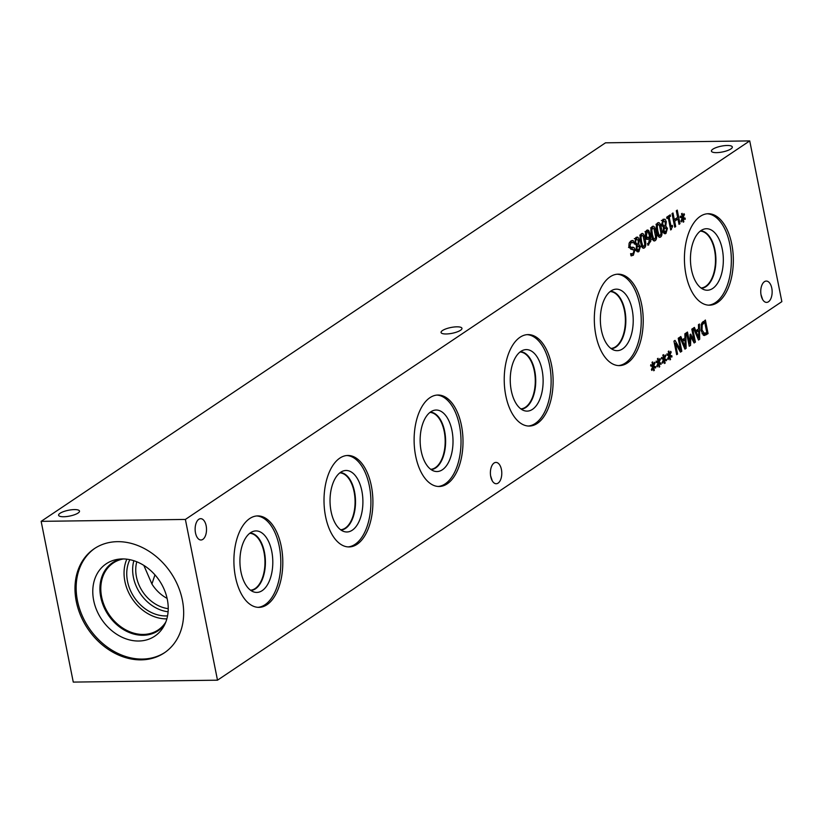 <?xml version="1.0" encoding="UTF-8"?>
<svg xmlns="http://www.w3.org/2000/svg" width="823" height="823" viewBox="0 0 823 823"><rect width="100%" height="100%" fill="white"/><g stroke="black" fill="none" stroke-linecap="round" stroke-linejoin="round"><path stroke-width="1.23" d="M638.658 250.233L639.45 247.404L638.36 245.892L636.477 245.727L637.259 245.717L637.002 248.916L638.658 250.233L635.603 250.459M638.051 244.112L638.298 240.655L636.344 238.752L635.51 242.209L636.827 243.978L638.051 244.112L634.296 244.009M636.827 243.978L634.811 243.999M634.307 238.608L636.837 238.577L634.965 238.763M638.73 244.246L640.376 246.55L638.915 251.581L637.938 251.931L636.066 249.575L636.508 245.583L634.554 243.052L636.086 237.384L638.041 237.394L639.245 239.874L638.73 244.246L636.21 244.277L637.856 246.581M637.403 250.439L636.776 251.303M638.72 244.184L636.21 244.277M635.747 237.652L636.323 238.588M637.084 237.034L638.041 237.394L636.035 237.425M641.58 241.746L642.681 245.717L644.018 246.416L644.8 244.266L643.164 236.026L641.796 235.296L641.014 237.436L641.58 241.746M641.045 246.612L644.018 246.416M639.718 235.162L642.249 235.131L640.387 235.316M642.763 247.939L644.316 247.918C642.763 248.978 641.518 247.137 640.603 242.404C639.625 237.621 639.924 234.75 641.487 233.783C643.051 232.703 644.286 234.545 645.211 239.298C646.189 244.092 645.89 246.972 644.316 247.918L643.504 248.207M642.845 246.581L642.321 247.476M640.973 234.257L641.477 235.141M641.487 233.783L642.321 233.495M645.818 237.754L648.411 237.59L649.553 235.975L648.164 231.87L647.115 231.705L646.436 235.697L647.392 237.734L648.411 237.59M648.164 231.87L645.716 231.716M646.816 230.214L648.658 230.378L650.448 234.864L650.798 241.067L647.938 245.254L647.588 243.505L648.606 243.238L649.81 237.291L648.493 239.246L646.94 239.37L645.469 236.438L645.458 232.57L647.65 229.926M646.775 239.267L648.493 239.246L646.94 239.37M647.29 237.322L645.973 239.277M649.81 237.291L648.75 237.302M647.629 243.474L648.606 243.238M646.343 230.635L646.909 231.561M648.658 230.378L646.569 230.409M652.402 234.493L653.493 238.454L654.83 239.154L655.622 237.003L653.987 228.773L652.608 228.033L651.837 230.183L652.402 234.493M651.867 239.349L654.83 239.154M650.54 227.909L653.061 227.878L651.199 228.053M653.575 240.686L655.139 240.666C653.575 241.715 652.341 239.874 651.425 235.141C650.448 230.368 650.746 227.487 652.31 226.531C653.863 225.451 655.108 227.292 656.034 232.045C657.011 236.839 656.713 239.709 655.139 240.666L654.316 240.954M653.668 239.328L653.143 240.223M651.785 226.994L652.289 227.889M652.31 226.531L653.133 226.232M657.814 230.862L658.904 234.833L660.241 235.532L661.034 233.382L659.398 225.142L658.019 224.412L657.248 226.551L657.814 230.862M657.279 235.728L660.241 235.532M655.952 224.278L658.472 224.247L656.61 224.432M658.986 237.055L660.54 237.034C658.986 238.084 657.752 236.252 656.836 231.52C655.859 226.737 656.157 223.866 657.721 222.899C659.274 221.819 660.519 223.661 661.435 228.413C662.412 233.207 662.114 236.088 660.54 237.034L659.727 237.322M659.079 235.697L658.554 236.592M657.196 223.372L657.7 224.257M657.721 222.899L658.544 222.611M672.556 226.572L670.694 229.967L668.255 217.735L666.969 218.589L666.692 217.2L670.21 214.844L670.488 216.233L669.181 217.107L671.002 226.202L672.309 225.327L672.556 226.572L670.025 226.613M668.255 217.735L666.805 217.756M671.445 229.463L670.601 229.473M671.002 226.202L670.035 226.603M669.181 217.107L666.795 217.138M670.488 216.233L668.101 216.264M682.236 218.085L680.148 217.354L680.261 216.14L682.246 217.056L681.547 213.754L682.154 213.352L682.781 216.696L683.954 213.651L684.479 214.433L683.141 217.478L685.23 218.208L685.117 219.422L683.141 218.486L683.841 221.788L683.224 222.2L682.606 218.846L681.413 221.891L680.899 221.099L682.236 218.085M682.606 218.846L681.897 218.856M683.841 221.788L683.152 221.799M683.141 218.486L682.051 218.507M685.23 218.208L682.689 218.496M683.141 217.478L680.621 217.509L682.709 218.239M684.479 214.433L683.656 214.443M682.781 216.696L682.164 216.696M682.246 217.056L680.168 217.087M674.747 227.199L672.031 213.62L672.998 212.982L674.325 219.628L677.638 217.395L676.311 210.76L677.267 210.112L679.983 223.691L679.026 224.329L677.957 219L674.644 221.233L675.704 226.551L674.747 227.199M675.704 226.551L674.623 226.572M674.644 221.233L673.564 221.243M677.957 219L675.436 219.041L673.389 220.41M679.983 223.691L678.903 223.702M676.362 218.249L676.516 219.021M674.325 219.628L673.235 219.638M665.704 232.096L666.496 229.267L665.416 227.745L663.523 227.59L664.305 227.58L664.048 230.779L665.704 232.096L662.649 232.323M665.097 225.975L665.344 222.519L663.389 220.605L662.556 224.072L663.873 225.831L665.097 225.975L661.342 225.872M663.873 225.831L661.857 225.862M661.353 220.471L663.883 220.441L662.021 220.626M665.776 226.099L667.422 228.403L665.961 233.434L664.984 233.794L663.112 231.438L663.554 227.446L661.599 224.916L663.132 219.247L665.097 219.257L666.291 221.726L665.776 226.099L663.256 226.14L664.902 228.434M664.449 232.292L663.822 233.166M665.766 226.047L663.256 226.14M662.793 219.515L663.369 220.441M632.609 247.188L634.039 247.589L634.996 249.729L633.35 255.243L631.035 255.799L630.603 253.638L632.969 253.721L634.039 250.583L632.671 249.102L631.056 249.379L628.937 246.921L629.019 243.598L630.655 241.108L633.226 240.573L633.679 242.836L631.035 242.62L629.883 245.964L631.19 247.445L632.928 247.167M631.591 255.85L631.035 255.799M631.91 254.05L630.912 255.212M634.039 247.589L631.519 247.62L632.476 249.76M628.546 247.486L631.19 247.445M632.064 242.301L629.513 242.332M632.403 240.501L631.673 240.594M630.788 241.016L631.046 242.312M749.732 140.908L185.381 519.436L217.498 680.179L781.85 301.65L749.732 140.908L605.502 142.821L41.15 521.35L73.268 682.092L217.498 680.179M686.001 274.8A45.738 24.443 -90.8 0 1 708.274 213.723A45.738 24.443 -90.8 0 1 731.76 244.102A45.738 24.443 -90.8 0 1 709.488 305.179A45.738 24.443 -90.8 0 1 686.001 274.8M595.893 335.228A45.738 24.443 -90.8 0 1 618.166 274.162A45.738 24.443 -90.8 0 1 641.652 304.541A45.738 24.443 -90.8 0 1 619.38 365.618A45.738 24.443 -90.8 0 1 595.893 335.228M505.795 395.668A45.738 24.443 -90.8 0 1 528.068 334.601A45.738 24.443 -90.8 0 1 551.544 364.98A45.738 24.443 -90.8 0 1 529.271 426.057A45.738 24.443 -90.8 0 1 505.795 395.668M415.687 456.107A45.738 24.443 -90.8 0 1 437.959 395.03A45.738 24.443 -90.8 0 1 461.436 425.419A45.738 24.443 -90.8 0 1 439.163 486.496A45.738 24.443 -90.8 0 1 415.687 456.107M325.579 516.546A45.738 24.443 -90.8 0 1 347.851 455.469A45.738 24.443 -90.8 0 1 371.338 485.858A45.738 24.443 -90.8 0 1 349.065 546.935A45.738 24.443 -90.8 0 1 325.579 516.546M235.471 576.985A45.738 24.443 -90.8 0 1 257.743 515.908A45.738 24.443 -90.8 0 1 281.229 546.297A45.738 24.443 -90.8 0 1 258.957 607.364A45.738 24.443 -90.8 0 1 235.471 576.985M490.755 476.64A10.658 5.689 -90.8 0 1 495.95 462.413A10.658 5.689 -90.8 0 1 501.423 469.491A10.658 5.689 -90.8 0 1 496.228 483.729A10.658 5.689 -90.8 0 1 490.755 476.64M761.11 295.303A10.658 5.689 -90.8 0 1 766.306 281.075A10.658 5.689 -90.8 0 1 771.779 288.153A10.658 5.689 -90.8 0 1 766.583 302.391A10.658 5.689 -90.8 0 1 761.11 295.303M195.493 532.903A10.658 5.689 -90.8 0 1 200.678 518.675A10.658 5.689 -90.8 0 1 206.151 525.753A10.658 5.689 -90.8 0 1 200.966 539.991A10.658 5.689 -90.8 0 1 195.493 532.903M652.721 366.647L650.633 365.916L650.756 364.702L652.732 365.628L652.032 362.326L652.639 361.914L653.277 365.258L654.45 362.213L654.974 362.994L653.637 366.04L655.725 366.77L655.602 367.984L653.627 367.058L654.326 370.35L653.719 370.762L653.092 367.408L651.898 370.453L651.384 369.671L652.721 366.647M663.544 359.394L661.455 358.663L661.569 357.449L663.554 358.365L662.854 355.073L663.461 354.662L664.089 358.005L665.262 354.96L665.786 355.742L664.459 358.787L666.537 359.517L666.424 360.731L664.449 359.795L665.149 363.097L664.542 363.509L663.914 360.155L662.721 363.2L662.206 362.408L663.544 359.394M676.671 354.682L673.955 341.113L675.025 340.393L680.559 349.95L678.214 338.253L679.109 337.646L681.825 351.226L680.467 352.141L675.416 343.335L677.555 354.085L676.671 354.682M684.87 333.788L685.837 333.14L686.115 348.345L684.942 349.137L679.798 337.193L680.806 336.514L682.216 339.868L684.973 338.027L684.87 333.788M703.644 335.362L701.042 330.63L701.371 323.953L705.373 320.034L708.078 333.613L704.437 335.527M698.449 324.674L699.427 324.025L699.704 339.23L698.521 340.022L693.378 328.079L694.396 327.4L695.805 330.753L698.552 328.912L698.449 324.674M689.232 346.257L686.516 332.677L687.472 332.039L689.818 343.736L690.106 334.519L690.692 334.128L694.139 340.825L691.804 329.138L692.699 328.531L695.414 342.111L694.108 342.985L690.795 336.638L690.559 345.362L689.232 346.257M668.955 355.762L666.867 355.032L666.98 353.818L668.955 354.734L668.255 351.442L668.873 351.03L669.5 354.374L670.673 351.328L671.198 352.11L669.86 355.155L671.949 355.886L671.825 357.1L669.85 356.174L670.55 359.466L669.943 359.877L669.325 356.524L668.132 359.569L667.618 358.787L668.955 355.762M658.133 363.025L656.044 362.285L656.157 361.081L658.143 361.997L657.443 358.694L658.05 358.293L658.688 361.626L659.861 358.581L660.375 359.373L659.048 362.408L661.136 363.149L661.013 364.363L659.038 363.427L659.737 366.729L659.13 367.13L658.503 363.787L657.31 366.832L656.795 366.04L658.133 363.025M658.503 363.787L657.793 363.797M659.737 366.729L659.058 366.739M659.038 363.427L657.947 363.437M661.136 363.149L658.585 363.437M659.048 362.408L656.517 362.449L658.606 363.18M660.375 359.373L659.552 359.384M658.688 361.626L658.061 361.636M658.143 361.997L656.075 362.017M669.325 356.524L668.615 356.534M670.55 359.466L669.871 359.476M669.85 356.174L668.77 356.184M671.949 355.886L669.397 356.174M669.86 355.155L667.34 355.186L669.428 355.917M671.198 352.11L670.364 352.121M669.5 354.374L668.883 354.384M668.955 354.734L666.887 354.764M690.559 345.362L689.057 345.382M690.795 336.638L690.034 336.648M695.414 342.111L693.655 342.131M694.139 340.825L692.987 340.845M689.818 343.736L688.728 343.747M698.604 330.63L696.381 332.122L698.768 337.759L698.604 330.63L696.083 330.661L694.849 331.484M698.768 337.759L697.554 337.78M696.381 332.122L695.126 332.132M695.805 330.753L694.54 330.774M699.704 339.23L698.192 339.251M697.009 329.951L697.019 330.651M702.04 333.675L706.813 332.687L704.725 322.246L702.184 324.972L702.04 329.982L704.632 333.757L702.112 333.788M704.725 322.246L702.369 322.277M702.184 324.972L701.052 324.982M708.078 333.613L705.558 333.644L703.264 335.146M703.14 321.556L703.284 322.266M685.014 339.745L682.792 341.236L685.178 346.874L685.014 339.745L682.493 339.776L681.259 340.599M685.178 346.874L683.975 346.894M682.792 341.236L681.547 341.247M682.216 339.868L680.96 339.889M686.115 348.345L684.602 348.366M683.419 339.066L683.429 339.765M677.555 354.085L676.547 354.096M675.416 343.335L674.397 343.356M681.825 351.226L679.952 351.246M680.559 349.95L679.222 349.97M663.914 360.155L663.204 360.165M665.149 363.097L664.459 363.108M664.449 359.795L663.359 359.816M666.537 359.517L663.996 359.805M664.459 358.787L661.929 358.818L664.017 359.548M665.786 355.742L664.963 355.752M664.089 358.005L663.472 358.015M663.554 358.365L661.486 358.396M653.092 367.408L652.382 367.418M654.326 370.35L653.647 370.36M653.627 367.058L652.536 367.068M655.725 366.77L653.174 367.058M653.637 366.04L651.116 366.07L653.205 366.801M654.974 362.994L654.141 363.015M653.277 365.258L652.66 365.268M652.732 365.628L650.664 365.649M143.84 565.391L151.916 584.011A34.36 27.426 -123.9 0 0 167.1 598.393M168.231 608.66A34.36 27.426 56.1 0 1 136.783 561.77M151.916 584.011L154.95 574.855M133.851 560.71A37.2 29.7 -123.9 0 0 168.098 611.777M126.824 559.177A40.306 32.179 -123.9 0 0 132.133 598.66A40.306 32.179 -123.9 0 0 166.544 618.865A40.306 32.179 -123.9 0 0 166.853 618.855M129.859 559.671A37.2 29.7 -123.9 0 0 134.293 597.436A37.2 29.7 -123.9 0 0 167.553 615.861M165.804 622.054A40.306 32.179 56.1 0 1 158.17 629.955A40.306 32.179 56.1 0 1 108.996 614.4A40.306 32.179 56.1 0 1 113.265 562.994A40.306 32.179 56.1 0 1 123.46 558.94M164.867 652.485A62.764 50.1 56.1 0 1 77.455 600.677A62.764 50.1 56.1 0 1 94.954 548.252M182.367 600.06A62.764 50.1 56.1 0 1 164.281 652.886A62.764 50.1 56.1 0 1 76.282 601.469A62.764 50.1 56.1 0 1 94.367 548.643A62.764 50.1 56.1 0 1 182.367 600.06M93.678 600.461A43.568 34.782 56.1 0 1 118.08 559.27A43.568 34.782 56.1 0 1 167.326 599.483A43.568 34.782 56.1 0 1 163.448 626.92A43.568 34.782 56.1 0 1 125.055 638.504A43.568 34.782 56.1 0 1 93.678 600.461M164.816 624.348A40.955 32.694 56.1 0 1 158.201 630.716A40.955 32.694 56.1 0 1 100.766 597.159A40.955 32.694 56.1 0 1 112.566 562.685A40.955 32.694 56.1 0 1 120.971 558.971M158.201 630.706A40.955 32.694 56.1 0 1 100.776 597.148A40.955 32.694 56.1 0 1 112.576 562.685M74.379 509.591A10.658 2.963 168.7 0 1 79.502 511.083A10.658 2.963 168.7 0 1 74.482 514.745A10.658 2.963 168.7 0 1 63.721 516.741A10.658 2.963 168.7 0 1 58.598 515.26A10.658 2.963 168.7 0 1 63.618 511.587A10.658 2.963 168.7 0 1 74.379 509.591M727.193 145.486A10.658 2.963 168.7 0 1 732.316 146.967A10.658 2.963 168.7 0 1 727.306 150.64A10.658 2.963 168.7 0 1 716.535 152.636A10.658 2.963 168.7 0 1 711.422 151.144A10.658 2.963 168.7 0 1 716.432 147.482A10.658 2.963 168.7 0 1 727.193 145.486M760.966 294.48L762.643 299.551M456.837 326.824A10.658 2.963 168.7 0 1 461.96 328.305A10.658 2.963 168.7 0 1 456.94 331.978A10.658 2.963 168.7 0 1 446.179 333.973A10.658 2.963 168.7 0 1 441.056 332.482A10.658 2.963 168.7 0 1 446.076 328.819A10.658 2.963 168.7 0 1 456.837 326.824M490.611 475.817L492.288 480.889M256.755 515.959A45.738 24.443 -90.8 0 1 279.244 546.318A45.738 24.443 -90.8 0 1 257.959 607.343M240.974 571.985A30.76 16.429 -90.8 0 1 253.165 531.401A30.76 16.429 -90.8 0 1 271.744 551.348A30.76 16.429 -90.8 0 1 253.968 592.004A30.76 16.429 -90.8 0 1 240.974 571.985M250.12 533.016A28.743 15.359 -90.8 0 1 264.42 552.099A28.743 15.359 -90.8 0 1 250.881 590.472A28.743 15.359 -90.8 0 0 264.399 552.099A28.743 15.359 -90.8 0 0 250.12 533.016M250.48 590.184A28.445 15.195 89.2 0 0 263.988 552.212A28.445 15.195 89.2 0 0 249.729 533.314M346.853 455.52A45.738 24.443 -90.8 0 1 369.342 485.879A45.738 24.443 -90.8 0 1 348.067 546.904M331.083 511.546A30.76 16.429 -90.8 0 1 343.273 470.962A30.76 16.429 -90.8 0 1 361.853 490.909A30.76 16.429 -90.8 0 1 344.076 531.565A30.76 16.429 -90.8 0 1 331.083 511.546M340.228 472.577A28.743 15.359 -90.8 0 1 354.528 491.67A28.743 15.359 -90.8 0 1 340.989 530.033A28.743 15.359 -90.8 0 0 354.497 491.67A28.743 15.359 -90.8 0 0 340.228 472.577M340.588 529.745A28.445 15.195 89.2 0 0 354.096 491.773A28.445 15.195 89.2 0 0 339.827 472.875M436.962 395.081A45.738 24.443 -90.8 0 1 459.45 425.45A45.738 24.443 -90.8 0 1 438.175 486.465M421.191 451.107A30.76 16.429 -90.8 0 1 433.382 410.523A30.76 16.429 -90.8 0 1 451.961 430.47A30.76 16.429 -90.8 0 1 434.184 471.126A30.76 16.429 -90.8 0 1 421.191 451.107M430.336 412.138A28.743 15.359 -90.8 0 1 444.636 431.231A28.743 15.359 -90.8 0 1 431.098 469.594A28.743 15.359 -90.8 0 0 444.605 431.231A28.743 15.359 -90.8 0 0 430.336 412.138M430.686 469.305A28.445 15.195 89.2 0 0 444.204 431.334A28.445 15.195 89.2 0 0 429.935 412.436M527.07 334.642A45.738 24.443 -90.8 0 1 549.558 365.011A45.738 24.443 -90.8 0 1 528.284 426.036M511.299 390.668A30.76 16.429 -90.8 0 1 523.49 350.084A30.76 16.429 -90.8 0 1 542.069 370.031A30.76 16.429 -90.8 0 1 524.292 410.698A30.76 16.429 -90.8 0 1 511.299 390.668M521.196 409.154A28.743 15.359 -90.8 0 0 534.713 370.792A28.743 15.359 -90.8 0 0 520.434 351.699A28.743 15.359 -90.8 0 1 534.744 370.792A28.743 15.359 -90.8 0 1 521.206 409.165M520.794 408.866A28.445 15.195 89.2 0 0 534.302 370.895A28.445 15.195 89.2 0 0 520.043 352.007M610.152 291.568A28.445 15.195 -90.8 0 1 624.41 310.456A28.445 15.195 -90.8 0 1 610.903 348.427M617.178 274.213A45.738 24.443 -90.8 0 1 639.666 304.572A45.738 24.443 -90.8 0 1 618.382 365.597M601.407 330.239A30.76 16.429 -90.8 0 1 613.588 289.645A30.76 16.429 -90.8 0 1 632.167 309.592A30.76 16.429 -90.8 0 1 614.4 350.259A30.76 16.429 -90.8 0 1 601.407 330.239M610.543 291.26A28.743 15.359 -90.8 0 1 624.852 310.353A28.743 15.359 -90.8 0 1 611.304 348.726A28.743 15.359 -90.8 0 0 624.822 310.353A28.743 15.359 -90.8 0 0 610.543 291.26M700.26 231.129A28.445 15.195 -90.8 0 1 714.518 250.027A28.445 15.195 -90.8 0 1 701.011 287.988M707.286 213.774A45.738 24.443 -90.8 0 1 729.775 244.133A45.738 24.443 -90.8 0 1 708.49 305.158M691.505 269.8A30.76 16.429 -90.8 0 1 703.706 229.206A30.76 16.429 -90.8 0 1 722.275 249.163A30.76 16.429 -90.8 0 1 704.509 289.819A30.76 16.429 -90.8 0 1 691.505 269.8M700.651 230.831A28.743 15.359 -90.8 0 1 714.93 249.914A28.743 15.359 -90.8 0 1 701.412 288.287A28.743 15.359 -90.8 0 0 714.93 249.914A28.743 15.359 -90.8 0 0 700.651 230.831M41.15 521.35L185.381 519.436M637.002 248.916L635.973 248.937M635.51 242.209L634.43 242.229M638.915 251.581L637.074 251.601M640.376 246.55L639.162 246.561M639.245 239.874L638.082 239.884M642.681 245.717L641.477 245.727M641.014 237.436L640.047 237.446M645.211 239.298L644.1 239.318M646.436 235.697L645.345 235.717M648.791 244.894L647.866 244.904M650.798 241.067L649.841 241.077M650.448 234.864L649.347 234.874M653.493 238.454L652.289 238.475M651.837 230.183L650.87 230.193M656.034 232.045L654.913 232.055M658.904 234.833L657.7 234.843M657.248 226.551L656.27 226.562M661.435 228.413L660.324 228.434M664.048 230.779L663.019 230.79M662.556 224.072L661.476 224.082M665.961 233.434L664.12 233.465M667.422 228.403L666.208 228.424M666.291 221.726L665.128 221.747M665.097 219.257L663.081 219.278M633.35 255.243L630.922 255.274M634.996 249.729L633.772 249.75M630.953 247.456L629.07 247.476M629.883 245.964L628.813 245.974M631.035 242.62L629.358 242.641M703.994 322.729L701.998 322.76M702.04 329.982L700.929 329.992M706.443 334.714L703.912 334.745M647.752 237.847L645.232 237.878M647.547 231.551L645.026 231.582M630.685 254.07L631.992 254.05"/></g></svg>
